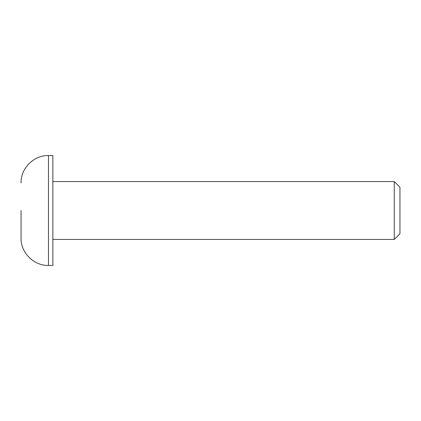 <?xml version="1.0" encoding="UTF-8"?>
<svg xmlns="http://www.w3.org/2000/svg" width="421" height="421" viewBox="0 0 421 421"><rect width="100%" height="100%" fill="white"/><g stroke="black" fill="none" stroke-linecap="round" stroke-linejoin="round"><path stroke-width="0.63" d="M21.05 210.5L21.05 238.033L21.05 210.5M52.867 239.423L394.272 239.423L394.272 181.577L52.867 181.577M394.272 239.423L399.95 233.744L399.95 187.256L394.272 181.577M48.468 265.456L48.468 155.544L52.867 155.544L52.867 265.456L48.468 265.456C33.891 265.893 20.613 252.616 21.05 238.033M48.468 155.544C33.891 155.107 20.613 168.384 21.05 182.967"/></g></svg>
